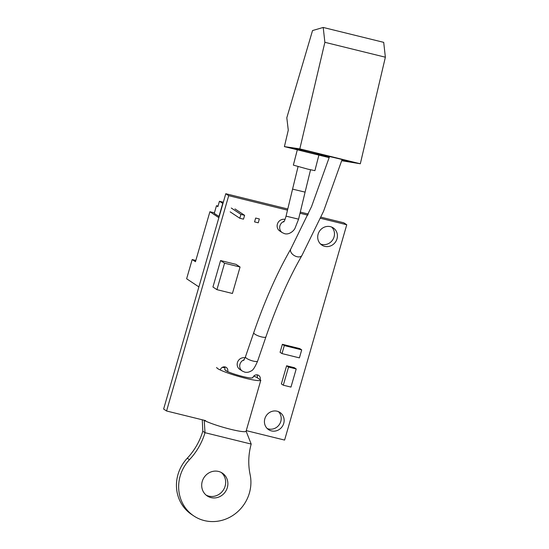 <?xml version="1.0" encoding="UTF-8"?>
<svg xmlns="http://www.w3.org/2000/svg" width="549" height="549" viewBox="0 0 549 549"><rect width="100%" height="100%" fill="white"/><g stroke="black" fill="none" stroke-linecap="round" stroke-linejoin="round"><path stroke-width="0.82" d="M284.128 221.316A6.444 6.039 -56.4 0 0 279.928 225.824A6.444 6.039 -56.4 0 0 282.268 232.646L279.729 230.957A6.444 6.039 -56.4 0 1 277.389 224.136A6.444 6.039 -56.4 0 1 285.027 219.428M319.738 154.043L319.566 154.784A16.106 0.487 -166.8 0 0 329.27 157.426M341.849 160.363A16.106 0.487 -166.8 0 0 350.585 161.969A16.106 0.487 -166.8 0 0 341.773 159.443A16.106 0.487 -166.8 0 0 325.159 155.6A16.106 0.487 -166.8 0 0 310.885 151.853A16.106 0.487 -166.8 0 0 295.067 148.463A16.106 0.487 -166.8 0 0 294.14 148.415A16.106 0.487 -166.8 0 0 302.945 150.934A16.106 0.487 -166.8 0 0 319.566 154.784M284.403 146.61L299.823 148.868L360.316 163.774L385.371 57.206L383.703 42.355L323.21 27.45L312.539 30.552L286.811 117.781L288.273 130.154L284.403 146.61L329.201 157.645M299.823 148.868L324.878 42.307L385.371 57.206M324.878 42.307L323.21 27.45M341.732 160.733L360.316 163.774M252.307 377.712A14.096 1.572 -163.9 0 1 242.878 376.532A14.096 1.572 -163.9 0 1 227.718 371.604M193.893 515.998L191.69 514.53A37.771 35.383 -56.4 0 1 187.284 458.202A63.629 59.608 123.6 0 0 202.801 431.233L205.01 432.694L251.195 444.072A63.629 59.608 123.6 0 0 250.118 474.604A37.771 35.383 -56.4 0 1 234.663 514.187A37.771 35.383 -56.4 0 1 193.893 515.998A37.771 35.383 -56.4 0 1 189.487 459.664A63.629 59.608 123.6 0 0 205.01 432.694L204.228 420.404A22.955 2.56 -163.9 0 0 230.717 429.311A22.955 2.56 -163.9 0 0 246.082 431.233L260.823 380.169A22.955 2.56 -163.9 0 1 245.458 378.247A22.955 2.56 -163.9 0 1 216.711 367.439M222.304 367.343A22.955 2.56 -163.9 0 1 224.836 367.775M204.228 420.404A22.955 2.56 -163.9 0 1 203.789 420.163M218.557 471.454A13.691 12.826 -56.4 0 1 222.352 473.114A13.691 12.826 -56.4 0 1 226.552 489.681A13.691 12.826 -56.4 0 1 211.008 497.6A13.691 12.826 -56.4 0 1 207.213 495.932A13.691 12.826 -56.4 0 1 203.013 479.366A13.691 12.826 -56.4 0 1 218.557 471.454M221.213 472.442A13.691 12.826 -56.4 0 1 224.033 488.85A13.691 12.826 -56.4 0 1 208.805 496.131A13.691 12.826 -56.4 0 1 206.149 495.136M202.272 419.793L202.801 431.233M251.195 444.072L246.089 431.095M253.768 376.127A22.955 2.56 -163.9 0 1 257.248 377.616M227.197 371.364A14.096 1.572 -163.9 0 1 225.248 370.067M230.168 211.866L239.803 218.262L243.488 219.168L244.6 215.325L234.972 208.929M254.558 221.892L258.243 222.805L259.354 218.955L255.662 218.049L254.558 221.892M239.803 218.262L240.908 214.412L244.6 215.325M231.28 208.023L240.908 214.412M222.956 203.501L219.435 201.263L217.884 206.644L216.478 205.71L218.042 206.095M219.435 201.263L223.326 202.217M218.866 217.672L198.889 286.88M218.818 217.658L209.896 211.736L195.465 261.722L192.177 259.54L195.835 260.446M216.478 205.71L214.254 213.403L219.181 216.574M222.722 203.446L218.955 216.519M198.841 286.873L186.633 278.768L192.177 259.54M209.896 211.736L214.412 212.854M330.402 226.655A10.307 9.656 123.6 0 0 318.701 232.611A10.307 9.656 123.6 0 0 321.858 245.087A10.307 9.656 123.6 0 0 324.72 246.343A10.307 9.656 123.6 0 0 336.42 240.38A10.307 9.656 123.6 0 0 333.264 227.904A10.307 9.656 123.6 0 0 330.402 226.655M320.486 243.969A10.307 9.656 123.6 0 0 321.783 244.394A10.307 9.656 123.6 0 0 333.051 239.275A10.307 9.656 123.6 0 0 331.699 227.08M277.128 411.215A10.307 9.656 123.6 0 0 265.428 417.171A10.307 9.656 123.6 0 0 268.585 429.647A10.307 9.656 123.6 0 0 271.446 430.903A10.307 9.656 123.6 0 0 283.147 424.947A10.307 9.656 123.6 0 0 279.99 412.471A10.307 9.656 123.6 0 0 277.128 411.215M267.212 428.529A10.307 9.656 123.6 0 0 268.509 428.954A10.307 9.656 123.6 0 0 279.777 423.835A10.307 9.656 123.6 0 0 278.425 411.64M286.612 365.778L281.369 383.923L283.298 385.206L290.97 387.093L296.206 368.949L294.285 367.665L286.612 365.778L288.534 367.055L283.298 385.206M256.966 374.837A4.028 3.774 123.6 0 1 257.22 377.739L260.151 379.688A4.028 3.774 123.6 0 0 258.689 375.42A4.028 3.774 123.6 0 0 252.773 377.87M246.254 430.629L284.602 440.072L346.755 224.754L320.554 218.296M307.852 215.167L300.015 213.238M287.504 210.157L228.713 195.67L166.567 410.995L205.662 420.63M224.507 366.842A4.028 3.774 123.6 0 1 224.754 369.745L227.691 371.687A4.028 3.774 123.6 0 0 226.229 367.425A4.028 3.774 123.6 0 0 220.314 369.875M220.574 260.549L212.943 287.003L216.93 289.652L232.426 293.468L240.064 267.02L236.07 264.364L220.574 260.549L224.568 263.197L216.93 289.652M282.378 344.305L280.065 352.307L281.994 353.583L299.404 357.873L301.71 349.871L299.788 348.594L282.378 344.305L284.3 345.582L281.994 353.583M166.567 410.995L163.629 409.046L225.776 193.722L287.779 208.997M346.755 224.754L343.818 222.805L321.035 217.191M308.339 214.062L300.296 212.079M228.713 195.67L225.776 193.722M240.064 267.02L224.568 263.197M296.206 368.949L288.534 367.055M301.71 349.871L284.3 345.582M244.175 359.739A6.444 6.039 -56.4 0 0 239.975 364.241A6.444 6.039 -56.4 0 0 242.315 371.062L239.776 369.381A6.444 6.039 -56.4 0 1 237.436 362.56A6.444 6.039 -56.4 0 1 245.074 357.852M297.311 149.788L293.365 165.125L307.632 169.099L314.9 170.657L318.894 155.106M282.268 232.646L284.684 233.709C289.275 234.951 293.873 230.841 295.026 228.206L298.587 219.168L286.056 216.148C284.204 222.366 283.95 221.268 283.648 222.022M298.587 219.168L305.093 192.136L292.562 189.124L298.066 166.601M187.284 458.202L189.487 459.664M242.315 371.062L244.73 372.126C246.913 372.641 249.026 372.256 251.065 370.98C252.78 370.616 254.969 367.302 257.632 361.036A6.444 1.578 -161.1 0 1 253.137 361.064A6.444 1.578 -161.1 0 1 245.444 356.857L243.694 360.446M257.632 361.036L265.929 336.86A6.444 1.578 -161.1 0 1 261.441 336.894A6.444 1.578 -161.1 0 1 253.741 332.68C264.728 300.777 277.08 272.874 290.805 248.978L311.571 206.541L329.537 156.554M265.929 336.86C276.689 305.642 288.699 278.494 301.971 255.415A6.444 3.994 -150 0 1 296.94 256.692A6.444 3.994 -150 0 1 290.805 248.978M305.093 192.136L310.549 169.799M286.056 216.148L292.562 189.124M202.313 420.616L202.217 419.779M245.444 356.857L253.741 332.68M301.971 255.415L323.574 211.235L342.102 159.526"/></g></svg>
